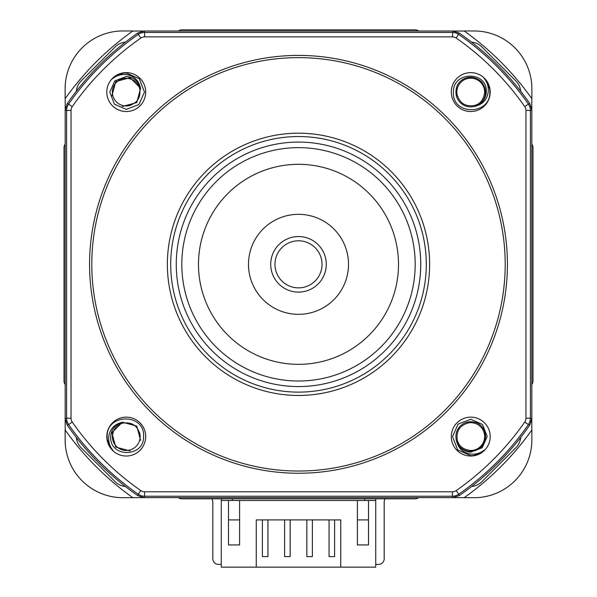 <?xml version="1.0" encoding="UTF-8"?>
<svg xmlns="http://www.w3.org/2000/svg" width="597" height="597" viewBox="0 0 597 597"><rect width="100%" height="100%" fill="white"/><g stroke="black" fill="none" stroke-linecap="round" stroke-linejoin="round"><path stroke-width="0.9" d="M457.048 94.401A13.888 13.888 0 0 1 480.57 82.259A13.947 13.918 -15 0 1 484.637 92.08C483.816 99.498 480.384 103.968 474.339 105.497C465.376 106.885 459.608 103.184 457.048 94.401A13.888 13.888 0 0 0 457.466 96.162M468.429 422.877A13.888 13.888 0 0 1 480.57 446.399A13.947 13.918 75 0 1 470.749 450.466C463.332 449.645 458.862 446.213 457.332 440.168C455.944 431.206 459.645 425.437 468.429 422.877A13.888 13.888 0 0 0 466.667 423.295M130.101 450.929L115.743 447.086L116.43 446.399A13.947 13.918 165 0 1 112.363 436.579A13.888 13.888 0 0 0 132.624 448.922A13.888 13.888 0 0 0 139.534 432.497M128.571 105.773A13.888 13.888 0 0 1 116.43 82.259A13.947 13.918 -105 0 1 126.251 78.192C133.668 79.013 138.138 82.446 139.668 88.483C141.056 97.453 137.355 103.221 128.571 105.773A13.888 13.888 0 0 0 130.333 105.356M274.963 264.329A23.537 23.537 0 0 1 298.5 240.792A23.537 23.537 0 0 1 322.037 264.329A23.537 23.537 0 0 1 298.5 287.866A23.537 23.537 0 0 1 274.963 264.329M270.717 264.329A27.783 27.783 0 0 1 298.5 236.546A27.783 27.783 0 0 1 326.283 264.329A27.783 27.783 0 0 1 298.5 292.112A27.783 27.783 0 0 1 270.717 264.329A27.783 27.783 0 0 1 298.5 236.546A27.783 27.783 0 0 1 326.283 264.329A27.783 27.783 0 0 1 298.5 292.112A27.783 27.783 0 0 1 270.717 264.329M420.743 264.329A122.243 122.243 0 0 1 298.5 386.565A122.243 122.243 0 0 1 176.257 264.329A122.243 122.243 0 0 1 298.5 142.086A122.243 122.243 0 0 1 420.743 264.329M507.42 264.329A208.92 208.92 0 0 1 298.5 473.249A208.92 208.92 0 0 1 89.58 264.329A208.92 208.92 0 0 1 298.5 55.409A208.92 208.92 0 0 1 507.42 264.329M91.804 264.329A206.696 206.696 0 0 0 298.5 471.026A206.696 206.696 0 0 0 505.196 264.329A206.696 206.696 0 0 0 298.5 57.633A206.696 206.696 0 0 0 91.804 264.329M167.369 264.329A131.131 131.131 0 0 1 298.5 133.198A131.131 131.131 0 0 1 429.631 264.329A131.131 131.131 0 0 1 298.5 395.46A131.131 131.131 0 0 1 167.369 264.329M426.295 264.329A127.795 127.795 0 0 0 298.5 136.534A127.795 127.795 0 0 0 170.705 264.329A127.795 127.795 0 0 0 298.5 392.125A127.795 127.795 0 0 0 426.295 264.329M198.488 264.329A100.012 100.012 0 0 0 298.5 364.342A100.012 100.012 0 0 0 398.512 264.329A100.012 100.012 0 0 0 298.5 164.317A100.012 100.012 0 0 0 198.488 264.329M144.467 92.08L139.31 78.759L126.251 72.998A19.216 19.208 78.4 0 0 123.273 73.14L114.408 76.789L112.415 78.804C116.49 75.483 121.101 74.088 126.251 74.61C133.788 75.797 138.497 80.073 140.37 87.423C137.997 80.759 133.295 77.125 126.251 76.52L114.803 80.886L109.803 92.08L114.423 104.147L126.251 109.408L138.944 104.527L144.467 92.08M126.251 72.633A19.447 19.447 0 0 0 106.803 92.08A19.447 19.447 0 0 0 126.251 111.527A19.447 19.447 0 0 0 145.698 92.08A19.447 19.447 0 0 0 126.251 72.633M145.698 436.579A19.447 19.447 0 0 0 126.251 417.131A19.447 19.447 0 0 0 106.803 436.579A19.447 19.447 0 0 0 126.251 456.026A19.447 19.447 0 0 0 145.698 436.579M143.578 436.579C145.041 412.893 106.311 413.281 107.169 436.579A19.216 19.208 -11.6 0 0 107.311 439.556L110.96 448.422L112.975 450.414C109.654 446.34 108.258 441.728 108.781 436.579C109.975 429.042 114.243 424.333 121.594 422.46C114.937 424.833 111.296 429.534 110.691 436.579C109.37 457.974 144.273 457.63 143.578 436.579M470.749 455.66A19.216 19.208 -101.6 0 0 473.727 455.518L482.592 451.862L484.585 449.854C480.51 453.175 475.899 454.571 470.749 454.048C463.212 452.854 458.503 448.586 456.63 441.235C459.003 447.892 463.705 451.533 470.749 452.138L482.197 447.772L487.197 436.579L482.577 424.512L470.749 419.251L458.056 424.131L452.533 436.579L457.69 449.899L470.749 455.66M451.302 436.579A19.447 19.447 0 0 0 470.749 456.026A19.447 19.447 0 0 0 490.197 436.579A19.447 19.447 0 0 0 470.749 417.131A19.447 19.447 0 0 0 451.302 436.579M453.421 92.08C451.959 115.758 490.689 115.37 489.831 92.08A19.216 19.208 168.4 0 0 489.689 89.102L486.04 80.237L484.025 78.244C487.346 82.319 488.742 86.931 488.219 92.08C487.025 99.617 482.757 104.326 475.406 106.199C482.063 103.826 485.704 99.124 486.309 92.08C487.63 70.685 452.727 71.028 453.421 92.08M451.302 92.08A19.447 19.447 0 0 0 470.749 111.527A19.447 19.447 0 0 0 490.197 92.08A19.447 19.447 0 0 0 470.749 72.633A19.447 19.447 0 0 0 451.302 92.08M181.816 264.329A116.684 116.684 0 0 0 298.5 381.013A116.684 116.684 0 0 0 415.184 264.329A116.684 116.684 0 0 0 298.5 147.646A116.684 116.684 0 0 0 181.816 264.329M248.494 264.329A50.006 50.006 0 0 0 298.5 314.335A50.006 50.006 0 0 0 348.506 264.329A50.006 50.006 0 0 0 298.5 214.323A50.006 50.006 0 0 0 248.494 264.329M484.637 92.072A13.888 13.888 0 0 0 480.57 82.259L481.257 81.573C490.704 93.035 482.585 105.102 474.593 106.438C469.13 107.691 464.339 106.415 460.235 102.594C456.414 98.483 455.13 93.699 456.392 88.237C457.727 80.296 469.697 72.103 481.257 81.573M470.757 450.466A13.888 13.888 0 0 0 480.57 446.399L481.257 447.086C469.787 456.533 457.727 448.407 456.392 440.422C455.13 434.959 456.414 430.168 460.235 426.064C464.339 422.243 469.13 420.96 474.593 422.221C482.533 423.557 490.719 435.526 481.257 447.086M112.363 436.579C113.184 429.161 116.616 424.691 122.661 423.161C131.624 421.773 137.392 425.474 139.952 434.258M126.243 78.192A13.888 13.888 0 0 0 116.43 82.259L115.743 81.573L130.101 77.722L140.608 88.237L136.765 102.594L122.407 106.438M452.839 31.014L144.161 31.014L137.825 32.999A281.657 281.657 0 0 0 67.17 103.654L65.185 109.99L65.185 418.661L67.17 425.004A281.657 281.657 0 0 0 137.825 495.659L144.161 497.644L452.839 497.644L459.175 495.659A281.657 281.657 0 0 0 529.83 425.004L531.815 418.661L531.815 109.99L529.83 103.654A281.657 281.657 0 0 0 459.175 32.999L452.839 31.014L452.392 36.872A6.664 6.664 0 0 1 456.205 38.074A275.799 275.799 0 0 1 524.756 106.624A6.664 6.664 0 0 1 525.957 110.438L525.957 418.221A6.664 6.664 0 0 1 524.756 422.034A275.799 275.799 0 0 1 456.205 490.585A6.664 6.664 0 0 1 452.392 491.786L144.608 491.786A6.664 6.664 0 0 1 140.795 490.585A275.799 275.799 0 0 1 72.244 422.034A6.664 6.664 0 0 1 71.043 418.221L71.043 110.438A6.664 6.664 0 0 1 72.244 106.624A275.799 275.799 0 0 1 140.795 38.074A6.664 6.664 0 0 1 144.608 36.872L452.392 36.872M125.4 42.141A16.671 16.671 0 0 0 115.124 46.954L81.125 80.946A16.671 16.671 0 0 0 76.312 91.229M418.587 31.014A5.56 5.56 0 0 0 415.184 29.85L181.816 29.85A5.56 5.56 0 0 0 178.413 31.014M520.688 91.229A16.671 16.671 0 0 0 515.875 80.946L481.876 46.954A16.671 16.671 0 0 0 471.6 42.141M531.815 384.416A5.56 5.56 0 0 0 532.979 381.013L532.979 147.646A5.56 5.56 0 0 0 531.815 144.243M471.6 486.518A16.671 16.671 0 0 0 481.876 481.697L515.875 447.705A16.671 16.671 0 0 0 520.688 437.422M178.413 497.644A5.56 5.56 0 0 0 181.816 498.808L415.184 498.808A5.56 5.56 0 0 0 418.587 497.644M76.312 437.422A16.671 16.671 0 0 0 81.125 447.705L115.124 481.697A16.671 16.671 0 0 0 125.4 486.518M531.8 109.452L531.8 98.602M464.227 31.029L453.377 31.029M143.623 31.029L132.773 31.029M65.2 98.602L65.2 109.452M65.2 419.206L65.2 430.056M132.773 497.629L143.623 497.629M453.377 497.629L464.227 497.629M531.8 430.056L531.8 419.206M65.133 429.959A286.172 286.172 0 0 0 132.87 497.697L122.922 497.697A57.79 57.79 0 0 1 65.133 439.907L65.133 429.959M464.13 497.697A286.172 286.172 0 0 0 531.867 429.959L531.867 439.907A57.79 57.79 0 0 1 474.078 497.697L464.13 497.697M531.867 98.699A286.172 286.172 0 0 0 464.13 30.962L474.078 30.962A57.79 57.79 0 0 1 531.867 88.744L531.867 98.699M132.87 30.962A286.172 286.172 0 0 0 65.133 98.699L65.133 88.744A57.79 57.79 0 0 1 122.922 30.962L132.87 30.962M221.263 564.374L218.375 564.374A5.56 5.56 0 0 1 212.816 558.814L212.816 502.122A5.552 5.552 0 0 0 211.726 498.808M385.274 498.808A5.56 5.56 0 0 0 384.184 502.122L384.184 558.814A5.56 5.56 0 0 1 378.625 564.374L375.737 564.374M340.73 567.15L340.73 519.92L256.27 519.92L256.27 567.15L375.737 567.15L375.737 500.473L357.394 500.473L357.394 544.927L368.513 544.927L368.513 500.473M256.27 567.15L221.263 567.15L221.263 500.473L228.487 500.473L228.487 544.927L239.606 544.927L239.606 500.473L357.394 500.473M357.394 519.92L368.513 519.92L368.513 544.927M239.606 519.92L228.487 519.92L228.487 544.927M375.737 500.473L375.737 498.808M228.487 500.473L239.606 500.473M221.263 500.473L221.263 498.808M262.382 519.92L262.382 556.591L267.941 556.591L267.941 519.92M284.612 519.92L284.612 556.591L290.164 556.591L290.164 519.92M306.836 519.92L306.836 556.591L312.388 556.591L312.388 519.92M329.059 519.92L329.059 556.591L334.618 556.591L334.618 519.92M364.618 500.473L364.618 498.808M232.382 500.473L232.382 498.808M65.185 144.243A5.56 5.56 0 0 0 64.021 147.646L64.021 381.013A5.56 5.56 0 0 0 65.185 384.416M67.17 103.654L68.595 104.087A280.239 280.239 0 0 1 138.258 34.425L137.825 32.999M144.161 31.014L144.608 32.432L452.392 32.432A11.112 11.112 -162.6 0 1 458.742 34.425A280.239 280.239 0 0 1 528.405 104.087L529.83 103.654M459.175 32.999L456.205 38.074M531.815 109.99L530.397 110.438L530.397 418.221L531.815 418.661M529.83 425.004L528.405 424.571A280.239 280.239 0 0 1 458.742 494.234L459.175 495.659M452.839 497.644L452.392 496.226L144.608 496.226L144.161 497.644M137.825 495.659L138.258 494.234A280.239 280.239 0 0 1 68.595 424.571L67.17 425.004M65.185 418.661L66.603 418.221L66.603 110.438L65.185 109.99M144.608 36.872L144.608 32.432A11.112 11.112 162.6 0 0 138.258 34.425L140.795 38.074M72.244 106.624L68.595 104.087A11.112 11.112 107.4 0 0 66.603 110.438L71.043 110.438M525.957 110.438L530.397 110.438A11.112 11.112 -107.4 0 0 528.405 104.087L524.756 106.624M71.043 418.221L66.603 418.221A11.112 11.112 72.6 0 0 68.595 424.571L72.244 422.034M524.756 422.034L528.405 424.571A11.112 11.112 -72.6 0 0 530.397 418.221L525.957 418.221M140.795 490.585L138.258 494.234A11.112 11.112 17.4 0 0 144.608 496.226L144.608 491.786M452.392 491.786L452.392 496.226A11.112 11.112 -17.4 0 0 458.742 494.234L456.205 490.585M115.743 447.086L111.893 432.728L122.407 422.221L136.765 426.064L140.608 440.422M111.893 95.93L115.743 81.573"/></g></svg>
